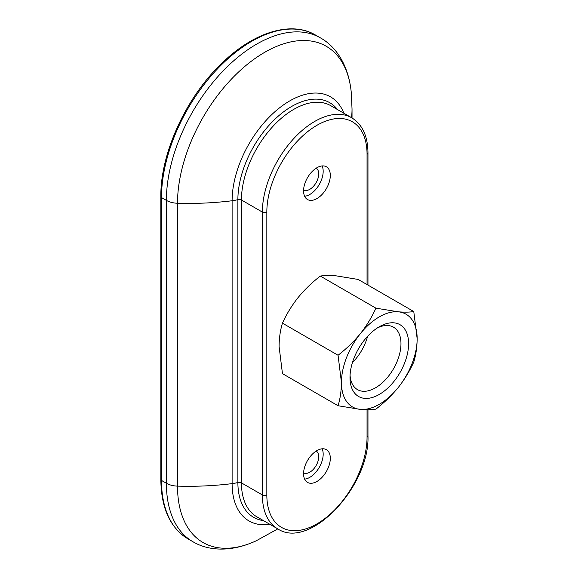 <?xml version="1.0" encoding="UTF-8"?>
<svg xmlns="http://www.w3.org/2000/svg" width="578" height="578" viewBox="0 0 578 578"><rect width="100%" height="100%" fill="white"/><g stroke="black" fill="none" stroke-linecap="round" stroke-linejoin="round"><path stroke-width="0.87" d="M316.939 481.46A18.893 10.91 -60 0 1 307.489 482.392A18.893 10.91 -60 0 1 307.489 460.572A18.893 10.91 -60 0 1 326.389 449.662A18.893 10.91 -60 0 1 329.287 464.806A18.893 10.91 -60 0 1 316.939 481.46M316.939 198.586A18.893 10.91 -60 0 1 307.489 199.518A18.893 10.91 -60 0 1 307.489 177.699A18.893 10.91 -60 0 1 326.389 166.789A18.893 10.91 -60 0 1 329.287 181.933A18.893 10.91 -60 0 1 316.939 198.586M322.127 165.944A18.893 10.91 -60 0 1 309.815 194.468A18.893 10.91 -60 0 1 304.628 196.253M316.195 168.184A12.6 7.276 -60 0 1 318.016 178.299A12.6 7.276 -60 0 1 309.815 189.324A12.6 7.276 -60 0 1 303.594 189.996M322.127 448.81A18.893 10.91 -60 0 1 309.815 477.341A18.893 10.91 -60 0 1 304.628 479.126M316.195 451.05A12.6 7.276 -60 0 1 318.016 461.172A12.6 7.276 -60 0 1 309.815 472.197A12.6 7.276 -60 0 1 303.594 472.869M375.917 409.123C384.254 402.678 391.689 395.475 398.228 387.52C404.564 379.464 409.744 370.96 413.776 362.023C415.922 355.036 417.049 347.27 417.157 338.737L413.776 311.542C409.751 312.236 404.571 312.322 398.228 311.802L375.917 308.161C371.892 317.098 366.712 325.595 360.369 333.665C353.837 341.612 346.395 348.809 338.058 355.26L341.439 382.448C341.338 390.988 340.211 398.748 338.058 405.742L360.369 409.383C366.705 409.903 371.885 409.809 375.917 409.123M338.058 355.26L282.461 323.16C280.301 330.154 279.174 337.913 279.08 346.446L282.461 373.641L338.058 405.742M282.461 323.16C286.486 314.222 291.666 305.726 298.01 297.663C304.541 289.715 311.976 282.512 320.32 276.067L375.917 308.161M320.32 276.067C324.345 275.366 329.525 275.28 335.869 275.8L358.179 279.449L413.776 311.542M398.228 311.802A53.544 30.916 120 0 0 360.369 333.665A53.544 30.916 -60 0 0 341.439 382.448A53.544 30.916 120 0 0 360.369 409.383A53.544 30.916 120 0 0 398.228 387.52A53.544 30.916 120 0 0 417.157 338.737A53.544 30.916 120 0 0 398.228 311.802M379.298 394.427A41.435 23.922 -60 0 1 349.993 377.506A41.435 23.922 -60 0 1 379.298 326.758A41.435 23.922 -60 0 1 408.595 343.679A41.435 23.922 -60 0 1 379.298 394.427M377.318 327.972A36.046 20.808 -60 0 1 393.502 327.177A36.046 20.808 -60 0 1 399.03 356.062A36.046 20.808 -60 0 1 375.483 387.824A36.046 20.808 -60 0 1 357.457 389.608A36.046 20.808 -60 0 1 350.058 375.194M367.594 336.331A36.046 20.808 -60 0 1 352.428 362.594M277.801 528.892L256.227 540.791A123.193 71.13 -60 0 1 177.511 486.12L177.511 203.246A17.008 9.819 0 0 1 166.392 200.385A127.557 73.644 -60 0 1 222.068 72.019A127.557 73.644 -60 0 1 320.364 37.845L315.465 35.02A127.557 73.644 -60 0 0 217.169 69.187A127.557 73.644 -60 0 0 161.493 197.553L166.392 200.385L166.392 483.259A127.557 73.644 -60 0 0 192.806 541.651L187.908 538.819A127.557 73.644 -60 0 1 161.493 480.426L161.493 197.553A2.204 1.272 0 0 1 160.843 196.657L160.843 479.53A2.204 1.272 0 0 0 161.493 480.426L166.392 483.259A17.008 9.819 0 0 0 177.511 486.12A207.863 120.007 0 0 0 232.11 483.627A27.087 15.635 0 0 0 237.883 482.507L237.883 199.634A76.086 43.928 -60 0 1 277.035 117.255A76.086 43.928 -60 0 1 337.509 109.567M351.496 117.645A207.863 120.007 0 0 0 352.031 109.04L351.33 93.195A123.193 71.13 -60 0 0 260.418 54.91A123.193 71.13 -60 0 0 177.511 203.246A207.863 120.007 0 0 0 232.11 200.754L232.11 483.627A81.534 47.078 -60 0 0 269.861 524.311M343.874 113.245A81.534 47.078 -60 0 0 279.658 107.761A81.534 47.078 -60 0 0 232.11 200.754A27.087 15.635 0 0 0 237.883 199.634A3.15 1.821 0 0 1 241.438 199.995L241.438 482.868A3.15 1.821 0 0 0 237.883 482.507A76.086 43.928 -60 0 0 263.496 520.634M266.834 212.083A3.15 1.821 0 0 1 262.376 212.083A74.013 42.729 -60 0 1 294.686 137.6A74.013 42.729 -60 0 1 351.72 117.775L330.782 105.687A74.013 42.729 -60 0 0 273.748 125.513A74.013 42.729 -60 0 0 241.438 199.995L262.376 212.083L262.376 494.956A74.013 42.729 -60 0 0 277.707 528.841L256.769 516.754A74.013 42.729 -60 0 1 241.438 482.868L262.376 494.956A3.15 1.821 0 0 0 266.834 494.956L266.834 212.083A70.863 40.915 -60 0 1 316.939 125.296A70.863 40.915 -60 0 1 367.044 154.225L367.044 284.564M367.044 409.723L367.044 437.098A70.863 40.915 -60 0 1 316.939 523.885A70.863 40.915 -60 0 1 266.834 494.956M367.044 437.098A3.15 1.821 0 0 0 367.969 435.812L367.969 409.723M367.044 154.225A3.15 1.821 0 0 0 367.969 152.939L367.969 285.099M352.031 109.04L352.031 117.955M351.72 117.775C362.428 124.48 367.846 136.206 367.969 152.939M320.364 37.845C336.613 46.796 348.931 66.297 351.33 93.195M160.843 196.657C160.287 152.621 187.084 95.139 223.794 61.398C255.006 31.747 291.637 20.815 315.465 35.02M277.707 528.841C309.88 550.451 370.043 485.903 367.969 435.812M192.806 541.651C208.687 551.246 231.735 552.163 256.227 540.791M187.908 538.819C170.163 527.844 161.139 508.084 160.843 479.53"/></g></svg>

